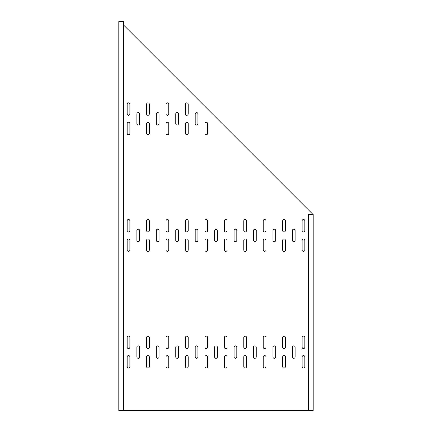<?xml version="1.0" encoding="UTF-8"?>
<svg xmlns="http://www.w3.org/2000/svg" width="432" height="432" viewBox="0 0 432 432"><rect width="100%" height="100%" fill="white"/><g stroke="black" fill="none" stroke-linecap="round" stroke-linejoin="round"><path stroke-width="0.65" d="M186.84 115.301A1.361 1.361 0 0 0 188.201 113.94L188.201 104.22A1.361 1.361 0 0 0 186.84 102.859A1.361 1.361 0 0 0 185.479 104.22L185.479 113.94A1.361 1.361 0 0 0 186.84 115.301M196.56 125.021A1.361 1.361 0 0 0 197.921 123.66L197.921 113.94A1.361 1.361 0 0 0 196.56 112.579A1.361 1.361 0 0 0 195.199 113.94L195.199 123.66A1.361 1.361 0 0 0 196.56 125.021M206.28 134.741A1.361 1.361 0 0 0 207.641 133.38L207.641 123.66A1.361 1.361 0 0 0 206.28 122.299A1.361 1.361 0 0 0 204.919 123.66L204.919 133.38A1.361 1.361 0 0 0 206.28 134.741M167.4 115.301A1.361 1.361 0 0 0 168.761 113.94L168.761 104.22A1.361 1.361 0 0 0 167.4 102.859A1.361 1.361 0 0 0 166.039 104.22L166.039 113.94A1.361 1.361 0 0 0 167.4 115.301M177.12 125.021A1.361 1.361 0 0 0 178.481 123.66L178.481 113.94A1.361 1.361 0 0 0 177.12 112.579A1.361 1.361 0 0 0 175.759 113.94L175.759 123.66A1.361 1.361 0 0 0 177.12 125.021M186.84 134.741A1.361 1.361 0 0 0 188.201 133.38L188.201 123.66A1.361 1.361 0 0 0 186.84 122.299A1.361 1.361 0 0 0 185.479 123.66L185.479 133.38A1.361 1.361 0 0 0 186.84 134.741M157.68 125.021A1.361 1.361 0 0 0 159.041 123.66L159.041 113.94A1.361 1.361 0 0 0 157.68 112.579A1.361 1.361 0 0 0 156.319 113.94L156.319 123.66A1.361 1.361 0 0 0 157.68 125.021M138.24 125.021A1.361 1.361 0 0 0 139.601 123.66L139.601 113.94A1.361 1.361 0 0 0 138.24 112.579A1.361 1.361 0 0 0 136.879 113.94L136.879 123.66A1.361 1.361 0 0 0 138.24 125.021M167.4 134.741A1.361 1.361 0 0 0 168.761 133.38L168.761 123.66A1.361 1.361 0 0 0 167.4 122.299A1.361 1.361 0 0 0 166.039 123.66L166.039 133.38A1.361 1.361 0 0 0 167.4 134.741M147.96 115.301A1.361 1.361 0 0 0 149.321 113.94L149.321 104.22A1.361 1.361 0 0 0 147.96 102.859A1.361 1.361 0 0 0 146.599 104.22L146.599 113.94A1.361 1.361 0 0 0 147.96 115.301M128.52 134.741A1.361 1.361 0 0 0 129.881 133.38L129.881 123.66A1.361 1.361 0 0 0 128.52 122.299A1.361 1.361 0 0 0 127.159 123.66L127.159 133.38A1.361 1.361 0 0 0 128.52 134.741M147.96 134.741A1.361 1.361 0 0 0 149.321 133.38L149.321 123.66A1.361 1.361 0 0 0 147.96 122.299A1.361 1.361 0 0 0 146.599 123.66L146.599 133.38A1.361 1.361 0 0 0 147.96 134.741M128.52 115.301A1.361 1.361 0 0 0 129.881 113.94L129.881 104.22A1.361 1.361 0 0 0 128.52 102.859A1.361 1.361 0 0 0 127.159 104.22L127.159 113.94A1.361 1.361 0 0 0 128.52 115.301M254.88 241.661A1.361 1.361 0 0 0 256.241 240.3L256.241 230.58A1.361 1.361 0 0 0 254.88 229.219A1.361 1.361 0 0 0 253.519 230.58L253.519 240.3A1.361 1.361 0 0 0 254.88 241.661M274.32 241.661A1.361 1.361 0 0 0 275.681 240.3L275.681 230.58A1.361 1.361 0 0 0 274.32 229.219A1.361 1.361 0 0 0 272.959 230.58L272.959 240.3A1.361 1.361 0 0 0 274.32 241.661M196.56 241.661A1.361 1.361 0 0 0 197.921 240.3L197.921 230.58A1.361 1.361 0 0 0 196.56 229.219A1.361 1.361 0 0 0 195.199 230.58L195.199 240.3A1.361 1.361 0 0 0 196.56 241.661M177.12 241.661A1.361 1.361 0 0 0 178.481 240.3L178.481 230.58A1.361 1.361 0 0 0 177.12 229.219A1.361 1.361 0 0 0 175.759 230.58L175.759 240.3A1.361 1.361 0 0 0 177.12 241.661M157.68 241.661A1.361 1.361 0 0 0 159.041 240.3L159.041 230.58A1.361 1.361 0 0 0 157.68 229.219A1.361 1.361 0 0 0 156.319 230.58L156.319 240.3A1.361 1.361 0 0 0 157.68 241.661M138.24 241.661A1.361 1.361 0 0 0 139.601 240.3L139.601 230.58A1.361 1.361 0 0 0 138.24 229.219A1.361 1.361 0 0 0 136.879 230.58L136.879 240.3A1.361 1.361 0 0 0 138.24 241.661M235.44 241.661A1.361 1.361 0 0 0 236.801 240.3L236.801 230.58A1.361 1.361 0 0 0 235.44 229.219A1.361 1.361 0 0 0 234.079 230.58L234.079 240.3A1.361 1.361 0 0 0 235.44 241.661M293.76 241.661A1.361 1.361 0 0 0 295.121 240.3L295.121 230.58A1.361 1.361 0 0 0 293.76 229.219A1.361 1.361 0 0 0 292.399 230.58L292.399 240.3A1.361 1.361 0 0 0 293.76 241.661M167.4 251.381A1.361 1.361 0 0 0 168.761 250.02L168.761 240.3A1.361 1.361 0 0 0 167.4 238.939A1.361 1.361 0 0 0 166.039 240.3L166.039 250.02A1.361 1.361 0 0 0 167.4 251.381M167.4 231.941A1.361 1.361 0 0 0 168.761 230.58L168.761 220.86A1.361 1.361 0 0 0 167.4 219.499A1.361 1.361 0 0 0 166.039 220.86L166.039 230.58A1.361 1.361 0 0 0 167.4 231.941M264.6 231.941A1.361 1.361 0 0 0 265.961 230.58L265.961 220.86A1.361 1.361 0 0 0 264.6 219.499A1.361 1.361 0 0 0 263.239 220.86L263.239 230.58A1.361 1.361 0 0 0 264.6 231.941M284.04 251.381A1.361 1.361 0 0 0 285.401 250.02L285.401 240.3A1.361 1.361 0 0 0 284.04 238.939A1.361 1.361 0 0 0 282.679 240.3L282.679 250.02A1.361 1.361 0 0 0 284.04 251.381M284.04 231.941A1.361 1.361 0 0 0 285.401 230.58L285.401 220.86A1.361 1.361 0 0 0 284.04 219.499A1.361 1.361 0 0 0 282.679 220.86L282.679 230.58A1.361 1.361 0 0 0 284.04 231.941M303.48 251.381A1.361 1.361 0 0 0 304.841 250.02L304.841 240.3A1.361 1.361 0 0 0 303.48 238.939A1.361 1.361 0 0 0 302.119 240.3L302.119 250.02A1.361 1.361 0 0 0 303.48 251.381M225.72 231.941A1.361 1.361 0 0 0 227.081 230.58L227.081 220.86A1.361 1.361 0 0 0 225.72 219.499A1.361 1.361 0 0 0 224.359 220.86L224.359 230.58A1.361 1.361 0 0 0 225.72 231.941M245.16 251.381A1.361 1.361 0 0 0 246.521 250.02L246.521 240.3A1.361 1.361 0 0 0 245.16 238.939A1.361 1.361 0 0 0 243.799 240.3L243.799 250.02A1.361 1.361 0 0 0 245.16 251.381M245.16 231.941A1.361 1.361 0 0 0 246.521 230.58L246.521 220.86A1.361 1.361 0 0 0 245.16 219.499A1.361 1.361 0 0 0 243.799 220.86L243.799 230.58A1.361 1.361 0 0 0 245.16 231.941M264.6 251.381A1.361 1.361 0 0 0 265.961 250.02L265.961 240.3A1.361 1.361 0 0 0 264.6 238.939A1.361 1.361 0 0 0 263.239 240.3L263.239 250.02A1.361 1.361 0 0 0 264.6 251.381M303.48 231.941A1.361 1.361 0 0 0 304.841 230.58L304.841 220.86A1.361 1.361 0 0 0 303.48 219.499A1.361 1.361 0 0 0 302.119 220.86L302.119 230.58A1.361 1.361 0 0 0 303.48 231.941M186.84 251.381A1.361 1.361 0 0 0 188.201 250.02L188.201 240.3A1.361 1.361 0 0 0 186.84 238.939A1.361 1.361 0 0 0 185.479 240.3L185.479 250.02A1.361 1.361 0 0 0 186.84 251.381M186.84 231.941A1.361 1.361 0 0 0 188.201 230.58L188.201 220.86A1.361 1.361 0 0 0 186.84 219.499A1.361 1.361 0 0 0 185.479 220.86L185.479 230.58A1.361 1.361 0 0 0 186.84 231.941M147.96 251.381A1.361 1.361 0 0 0 149.321 250.02L149.321 240.3A1.361 1.361 0 0 0 147.96 238.939A1.361 1.361 0 0 0 146.599 240.3L146.599 250.02A1.361 1.361 0 0 0 147.96 251.381M147.96 231.941A1.361 1.361 0 0 0 149.321 230.58L149.321 220.86A1.361 1.361 0 0 0 147.96 219.499A1.361 1.361 0 0 0 146.599 220.86L146.599 230.58A1.361 1.361 0 0 0 147.96 231.941M128.52 251.381A1.361 1.361 0 0 0 129.881 250.02L129.881 240.3A1.361 1.361 0 0 0 128.52 238.939A1.361 1.361 0 0 0 127.159 240.3L127.159 250.02A1.361 1.361 0 0 0 128.52 251.381M128.52 231.941A1.361 1.361 0 0 0 129.881 230.58L129.881 220.86A1.361 1.361 0 0 0 128.52 219.499A1.361 1.361 0 0 0 127.159 220.86L127.159 230.58A1.361 1.361 0 0 0 128.52 231.941M225.72 251.381A1.361 1.361 0 0 0 227.081 250.02L227.081 240.3A1.361 1.361 0 0 0 225.72 238.939A1.361 1.361 0 0 0 224.359 240.3L224.359 250.02A1.361 1.361 0 0 0 225.72 251.381M216 241.661A1.361 1.361 0 0 0 217.361 240.3L217.361 230.58A1.361 1.361 0 0 0 216 229.219A1.361 1.361 0 0 0 214.639 230.58L214.639 240.3A1.361 1.361 0 0 0 216 241.661M206.28 251.381A1.361 1.361 0 0 0 207.641 250.02L207.641 240.3A1.361 1.361 0 0 0 206.28 238.939A1.361 1.361 0 0 0 204.919 240.3L204.919 250.02A1.361 1.361 0 0 0 206.28 251.381M206.28 231.941A1.361 1.361 0 0 0 207.641 230.58L207.641 220.86A1.361 1.361 0 0 0 206.28 219.499A1.361 1.361 0 0 0 204.919 220.86L204.919 230.58A1.361 1.361 0 0 0 206.28 231.941M186.84 348.581A1.361 1.361 0 0 0 188.201 347.22L188.201 337.5A1.361 1.361 0 0 0 186.84 336.139A1.361 1.361 0 0 0 185.479 337.5L185.479 347.22A1.361 1.361 0 0 0 186.84 348.581M186.84 368.021A1.361 1.361 0 0 0 188.201 366.66L188.201 356.94A1.361 1.361 0 0 0 186.84 355.579A1.361 1.361 0 0 0 185.479 356.94L185.479 366.66A1.361 1.361 0 0 0 186.84 368.021M303.48 348.581A1.361 1.361 0 0 0 304.841 347.22L304.841 337.5A1.361 1.361 0 0 0 303.48 336.139A1.361 1.361 0 0 0 302.119 337.5L302.119 347.22A1.361 1.361 0 0 0 303.48 348.581M147.96 368.021A1.361 1.361 0 0 0 149.321 366.66L149.321 356.94A1.361 1.361 0 0 0 147.96 355.579A1.361 1.361 0 0 0 146.599 356.94L146.599 366.66A1.361 1.361 0 0 0 147.96 368.021M167.4 348.581A1.361 1.361 0 0 0 168.761 347.22L168.761 337.5A1.361 1.361 0 0 0 167.4 336.139A1.361 1.361 0 0 0 166.039 337.5L166.039 347.22A1.361 1.361 0 0 0 167.4 348.581M167.4 368.021A1.361 1.361 0 0 0 168.761 366.66L168.761 356.94A1.361 1.361 0 0 0 167.4 355.579A1.361 1.361 0 0 0 166.039 356.94L166.039 366.66A1.361 1.361 0 0 0 167.4 368.021M264.6 368.021A1.361 1.361 0 0 0 265.961 366.66L265.961 356.94A1.361 1.361 0 0 0 264.6 355.579A1.361 1.361 0 0 0 263.239 356.94L263.239 366.66A1.361 1.361 0 0 0 264.6 368.021M245.16 348.581A1.361 1.361 0 0 0 246.521 347.22L246.521 337.5A1.361 1.361 0 0 0 245.16 336.139A1.361 1.361 0 0 0 243.799 337.5L243.799 347.22A1.361 1.361 0 0 0 245.16 348.581M245.16 368.021A1.361 1.361 0 0 0 246.521 366.66L246.521 356.94A1.361 1.361 0 0 0 245.16 355.579A1.361 1.361 0 0 0 243.799 356.94L243.799 366.66A1.361 1.361 0 0 0 245.16 368.021M225.72 348.581A1.361 1.361 0 0 0 227.081 347.22L227.081 337.5A1.361 1.361 0 0 0 225.72 336.139A1.361 1.361 0 0 0 224.359 337.5L224.359 347.22A1.361 1.361 0 0 0 225.72 348.581M303.48 368.021A1.361 1.361 0 0 0 304.841 366.66L304.841 356.94A1.361 1.361 0 0 0 303.48 355.579A1.361 1.361 0 0 0 302.119 356.94L302.119 366.66A1.361 1.361 0 0 0 303.48 368.021M284.04 348.581A1.361 1.361 0 0 0 285.401 347.22L285.401 337.5A1.361 1.361 0 0 0 284.04 336.139A1.361 1.361 0 0 0 282.679 337.5L282.679 347.22A1.361 1.361 0 0 0 284.04 348.581M284.04 368.021A1.361 1.361 0 0 0 285.401 366.66L285.401 356.94A1.361 1.361 0 0 0 284.04 355.579A1.361 1.361 0 0 0 282.679 356.94L282.679 366.66A1.361 1.361 0 0 0 284.04 368.021M264.6 348.581A1.361 1.361 0 0 0 265.961 347.22L265.961 337.5A1.361 1.361 0 0 0 264.6 336.139A1.361 1.361 0 0 0 263.239 337.5L263.239 347.22A1.361 1.361 0 0 0 264.6 348.581M128.52 348.581A1.361 1.361 0 0 0 129.881 347.22L129.881 337.5A1.361 1.361 0 0 0 128.52 336.139A1.361 1.361 0 0 0 127.159 337.5L127.159 347.22A1.361 1.361 0 0 0 128.52 348.581M128.52 368.021A1.361 1.361 0 0 0 129.881 366.66L129.881 356.94A1.361 1.361 0 0 0 128.52 355.579A1.361 1.361 0 0 0 127.159 356.94L127.159 366.66A1.361 1.361 0 0 0 128.52 368.021M147.96 348.581A1.361 1.361 0 0 0 149.321 347.22L149.321 337.5A1.361 1.361 0 0 0 147.96 336.139A1.361 1.361 0 0 0 146.599 337.5L146.599 347.22A1.361 1.361 0 0 0 147.96 348.581M225.72 368.021A1.361 1.361 0 0 0 227.081 366.66L227.081 356.94A1.361 1.361 0 0 0 225.72 355.579A1.361 1.361 0 0 0 224.359 356.94L224.359 366.66A1.361 1.361 0 0 0 225.72 368.021M235.44 358.301A1.361 1.361 0 0 0 236.801 356.94L236.801 347.22A1.361 1.361 0 0 0 235.44 345.859A1.361 1.361 0 0 0 234.079 347.22L234.079 356.94A1.361 1.361 0 0 0 235.44 358.301M138.24 358.301A1.361 1.361 0 0 0 139.601 356.94L139.601 347.22A1.361 1.361 0 0 0 138.24 345.859A1.361 1.361 0 0 0 136.879 347.22L136.879 356.94A1.361 1.361 0 0 0 138.24 358.301M157.68 358.301A1.361 1.361 0 0 0 159.041 356.94L159.041 347.22A1.361 1.361 0 0 0 157.68 345.859A1.361 1.361 0 0 0 156.319 347.22L156.319 356.94A1.361 1.361 0 0 0 157.68 358.301M177.12 358.301A1.361 1.361 0 0 0 178.481 356.94L178.481 347.22A1.361 1.361 0 0 0 177.12 345.859A1.361 1.361 0 0 0 175.759 347.22L175.759 356.94A1.361 1.361 0 0 0 177.12 358.301M254.88 358.301A1.361 1.361 0 0 0 256.241 356.94L256.241 347.22A1.361 1.361 0 0 0 254.88 345.859A1.361 1.361 0 0 0 253.519 347.22L253.519 356.94A1.361 1.361 0 0 0 254.88 358.301M274.32 358.301A1.361 1.361 0 0 0 275.681 356.94L275.681 347.22A1.361 1.361 0 0 0 274.32 345.859A1.361 1.361 0 0 0 272.959 347.22L272.959 356.94A1.361 1.361 0 0 0 274.32 358.301M293.76 358.301A1.361 1.361 0 0 0 295.121 356.94L295.121 347.22A1.361 1.361 0 0 0 293.76 345.859A1.361 1.361 0 0 0 292.399 347.22L292.399 356.94A1.361 1.361 0 0 0 293.76 358.301M196.56 358.301A1.361 1.361 0 0 0 197.921 356.94L197.921 347.22A1.361 1.361 0 0 0 196.56 345.859A1.361 1.361 0 0 0 195.199 347.22L195.199 356.94A1.361 1.361 0 0 0 196.56 358.301M216 358.301A1.361 1.361 0 0 0 217.361 356.94L217.361 347.22A1.361 1.361 0 0 0 216 345.859A1.361 1.361 0 0 0 214.639 347.22L214.639 356.94A1.361 1.361 0 0 0 216 358.301M206.28 368.021A1.361 1.361 0 0 0 207.641 366.66L207.641 356.94A1.361 1.361 0 0 0 206.28 355.579A1.361 1.361 0 0 0 204.919 356.94L204.919 366.66A1.361 1.361 0 0 0 206.28 368.021M206.28 348.581A1.361 1.361 0 0 0 207.641 347.22L207.641 337.5A1.361 1.361 0 0 0 206.28 336.139A1.361 1.361 0 0 0 204.919 337.5L204.919 347.22A1.361 1.361 0 0 0 206.28 348.581M123.466 410.4L123.466 21.6L118.8 21.6L118.8 410.4L308.534 410.4L308.534 214.445L313.2 214.445L313.2 410.4L308.534 410.4M123.466 24.905L313.006 214.445"/></g></svg>
